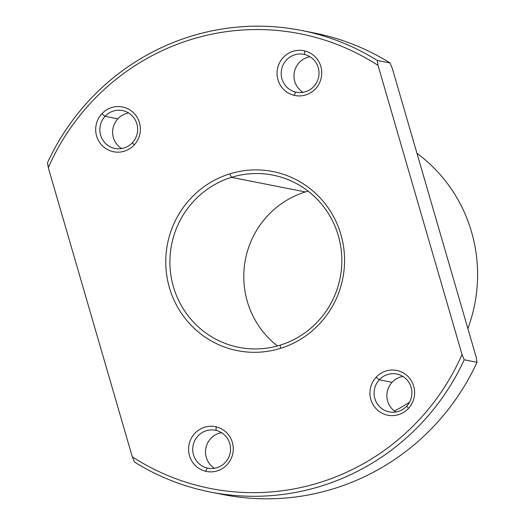 <?xml version="1.0" encoding="UTF-8"?>
<svg xmlns="http://www.w3.org/2000/svg" width="525" height="525" viewBox="0 0 525 525"><rect width="100%" height="100%" fill="white"/><g stroke="black" fill="none" stroke-linecap="round" stroke-linejoin="round"><path stroke-width="0.79" d="M416.955 153.3A150.977 147.735 101.2 0 1 467.86 328.512A150.977 147.735 -78.8 0 0 416.955 153.3M409.539 402.17A150.977 147.735 101.2 0 1 394.367 410.977A150.977 147.735 -78.8 0 0 409.539 402.17M277.495 345.936A87.78 85.89 101.2 0 1 245.208 260.61A87.78 85.89 101.2 0 1 305.36 191.947A87.78 85.89 101.2 0 1 308.116 191.146A87.78 85.89 -78.8 0 0 305.36 191.947L231.492 177.338A87.78 85.89 101.2 0 1 272.902 175.127A87.78 85.89 101.2 0 1 341.749 256.653A87.78 85.89 101.2 0 1 280.245 345.135A87.78 85.89 101.2 0 1 238.836 347.347A87.78 85.89 101.2 0 1 169.988 265.821A87.78 85.89 101.2 0 1 231.492 177.338L305.36 191.947A87.78 85.89 -78.8 0 0 245.208 260.61A87.78 85.89 -78.8 0 0 277.495 345.936M302.984 92.308A19.313 18.893 101.2 0 1 294.354 72.128A19.313 18.893 101.2 0 1 310.019 56.746A19.313 18.893 -78.8 0 0 294.354 72.128A19.313 18.893 -78.8 0 0 302.984 92.308M295.687 92.059A19.313 18.893 101.2 0 1 281.643 69.248A19.313 18.893 101.2 0 1 303.857 54.318A19.313 18.893 101.2 0 1 304.533 54.469A19.313 18.893 101.2 0 1 318.577 77.273A19.313 18.893 101.2 0 1 296.363 92.21A19.313 18.893 101.2 0 1 295.687 92.059L297.045 92.328L295.687 92.059L294.171 95.34A22.824 22.332 101.2 0 1 277.666 67.974A22.824 22.332 101.2 0 1 304.625 50.905L304.533 54.469A19.313 18.893 -78.8 0 0 281.722 68.906A19.313 18.893 -78.8 0 0 295.687 92.059A19.313 18.893 -78.8 0 0 318.498 77.621A19.313 18.893 -78.8 0 0 304.533 54.469L304.625 50.905A22.824 22.332 101.2 0 1 321.129 78.271A22.824 22.332 101.2 0 1 294.171 95.34L295.687 92.059M121.623 148.555A19.313 18.893 101.2 0 1 117.823 118.86A19.313 18.893 101.2 0 1 128.658 112.987A19.313 18.893 -78.8 0 0 117.823 118.86A19.313 18.893 -78.8 0 0 121.623 148.555M132.464 142.675A19.313 18.893 101.2 0 1 115.001 148.45A19.313 18.893 101.2 0 1 100.715 135.47A19.313 18.893 101.2 0 1 105.039 116.333L117.823 118.86L105.039 116.333A19.313 18.893 101.2 0 1 122.496 110.558A19.313 18.893 101.2 0 1 136.782 123.546A19.313 18.893 101.2 0 1 132.464 142.675L134.243 144.933A22.824 22.332 101.2 0 1 102.644 146.029A22.824 22.332 101.2 0 1 101.837 113.794L105.039 116.333A19.313 18.893 -78.8 0 0 105.722 143.607A19.313 18.893 -78.8 0 0 132.464 142.675A19.313 18.893 -78.8 0 0 131.775 115.408A19.313 18.893 -78.8 0 0 105.039 116.333L101.837 113.794A22.824 22.332 101.2 0 1 133.435 112.704A22.824 22.332 101.2 0 1 134.243 144.933L132.464 142.675M392.063 382.325A19.313 18.893 101.2 0 1 402.898 376.445A19.313 18.893 -78.8 0 0 392.063 382.325L379.28 379.792A19.313 18.893 101.2 0 1 396.736 374.023A19.313 18.893 101.2 0 1 411.029 387.004A19.313 18.893 101.2 0 1 406.704 406.14A19.313 18.893 101.2 0 1 389.242 411.908A19.313 18.893 101.2 0 1 374.955 398.928A19.313 18.893 101.2 0 1 379.28 379.792L392.063 382.325A19.313 18.893 -78.8 0 0 395.87 412.013A19.313 18.893 101.2 0 1 392.063 382.325M408.489 408.391L406.704 406.14A19.313 18.893 -78.8 0 0 406.015 378.866A19.313 18.893 -78.8 0 0 379.28 379.792L376.077 377.258A22.824 22.332 101.2 0 1 407.676 376.163A22.824 22.332 101.2 0 1 408.489 408.391A22.824 22.332 101.2 0 1 376.891 409.487A22.824 22.332 101.2 0 1 376.077 377.258L379.28 379.792A19.313 18.893 -78.8 0 0 379.969 407.065A19.313 18.893 -78.8 0 0 406.704 406.14L408.489 408.391A22.824 22.332 -78.8 0 0 407.676 376.163A22.824 22.332 -78.8 0 0 376.077 377.258A22.824 22.332 -78.8 0 0 376.891 409.487A22.824 22.332 -78.8 0 0 408.489 408.391M214.508 468.254A19.313 18.893 101.2 0 1 205.879 448.068A19.313 18.893 101.2 0 1 221.543 432.692A19.313 18.893 -78.8 0 0 205.879 448.068A19.313 18.893 -78.8 0 0 214.508 468.254M216.057 430.408A19.313 18.893 101.2 0 1 230.094 453.219A19.313 18.893 101.2 0 1 207.887 468.156A19.313 18.893 101.2 0 1 207.211 468.005L208.569 468.274L207.211 468.005A19.313 18.893 101.2 0 1 193.167 445.193A19.313 18.893 101.2 0 1 215.381 430.264A19.313 18.893 101.2 0 1 216.057 430.408L216.149 426.851A22.824 22.332 101.2 0 1 232.654 454.217A22.824 22.332 101.2 0 1 205.695 471.286L207.211 468.005A19.313 18.893 -78.8 0 0 230.022 453.567A19.313 18.893 -78.8 0 0 216.057 430.408A19.313 18.893 -78.8 0 0 193.246 444.852A19.313 18.893 -78.8 0 0 207.211 468.005L205.695 471.286A22.824 22.332 101.2 0 1 189.19 443.92A22.824 22.332 101.2 0 1 216.149 426.851L216.057 430.408M216.635 493.185A235.246 230.193 -78.8 0 0 477.008 362.309L464.225 359.776L462.039 354.546L378.026 65.382L377.258 60.434L390.042 62.961A235.246 230.193 -78.8 0 0 314.298 32.99A235.246 230.193 101.2 0 1 390.042 62.961L377.258 60.434A235.246 230.193 -78.8 0 0 301.514 30.457A235.246 230.193 -78.8 0 0 47.513 162.691L48.287 167.646L132.293 456.809A231.735 226.754 -78.8 0 0 462.039 354.546L464.225 359.776A235.246 230.193 101.2 0 1 134.485 462.039L132.293 456.809L48.287 167.646L47.513 162.691A235.246 230.193 101.2 0 1 377.258 60.434L378.026 65.382A231.735 226.754 -78.8 0 0 48.287 167.646A231.735 226.754 101.2 0 1 378.026 65.382L462.039 354.546A231.735 226.754 101.2 0 1 132.293 456.809L134.485 462.039A235.246 230.193 -78.8 0 0 210.223 492.01A235.246 230.193 -78.8 0 0 464.225 359.776L477.008 362.309A235.246 230.193 101.2 0 1 223.007 494.543L210.223 492.01M477.008 362.309L476.241 357.354L392.234 68.191L476.241 357.354L477.008 362.309M280.507 348.351A91.291 89.329 -78.8 0 0 340.896 234.511A91.291 89.329 -78.8 0 0 229.812 173.841A91.291 89.329 -78.8 0 0 169.424 287.68A91.291 89.329 -78.8 0 0 280.507 348.351A91.291 89.329 101.2 0 1 169.424 287.68A91.291 89.329 101.2 0 1 229.812 173.841L231.492 177.338A87.78 85.89 -78.8 0 0 173.434 286.801A87.78 85.89 -78.8 0 0 280.245 345.135L280.507 348.351L280.245 345.135A87.78 85.89 -78.8 0 0 338.31 235.673A87.78 85.89 -78.8 0 0 231.492 177.338L229.812 173.841A91.291 89.329 101.2 0 1 340.896 234.511A91.291 89.329 101.2 0 1 280.507 348.351M216.149 426.851A22.824 22.332 -78.8 0 0 189.19 443.92A22.824 22.332 -78.8 0 0 205.695 471.286A22.824 22.332 -78.8 0 0 232.654 454.217A22.824 22.332 -78.8 0 0 216.149 426.851M134.243 144.933A22.824 22.332 -78.8 0 0 133.435 112.704A22.824 22.332 -78.8 0 0 101.837 113.794A22.824 22.332 -78.8 0 0 102.644 146.029A22.824 22.332 -78.8 0 0 134.243 144.933M294.171 95.34A22.824 22.332 -78.8 0 0 321.129 78.271A22.824 22.332 -78.8 0 0 304.625 50.905A22.824 22.332 -78.8 0 0 277.666 67.974A22.824 22.332 -78.8 0 0 294.171 95.34M390.042 62.961L392.234 68.191L390.042 62.961M314.304 32.99L301.514 30.457"/></g></svg>
